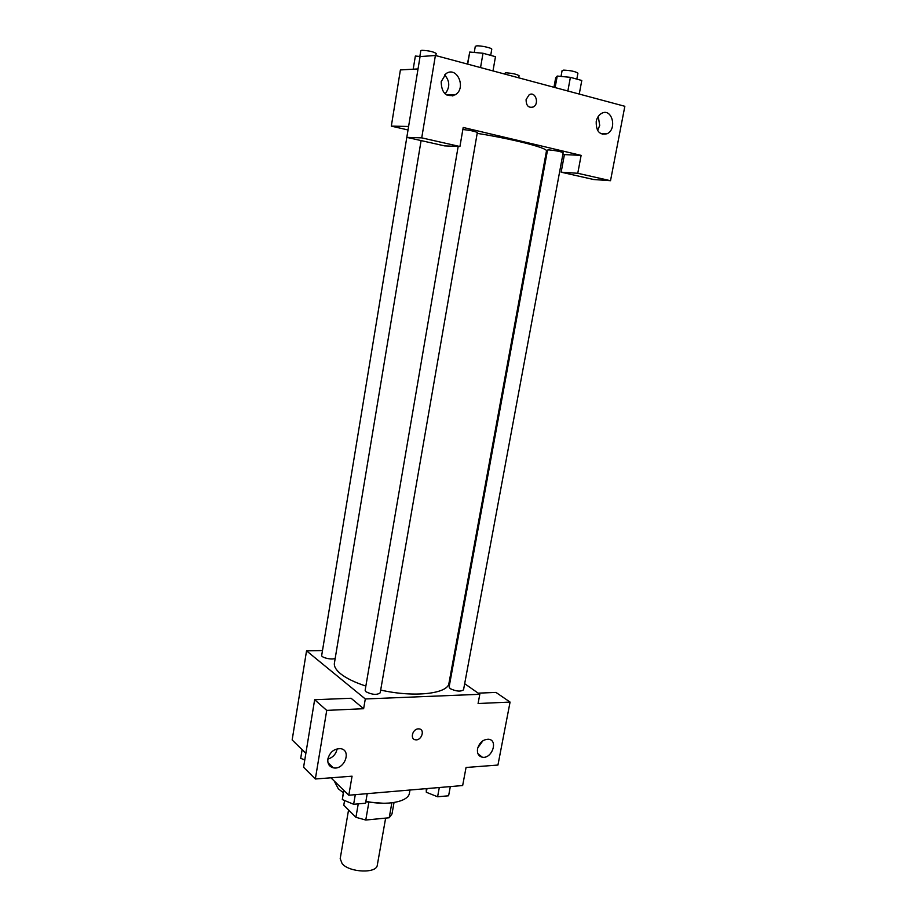 <?xml version="1.0" encoding="UTF-8"?>
<svg xmlns="http://www.w3.org/2000/svg" width="917" height="917" viewBox="0 0 917 917"><rect width="100%" height="100%" fill="white"/><g stroke="black" fill="none" stroke-linecap="round" stroke-linejoin="round"><path stroke-width="1.38" d="M348.563 809.952L340.196 858.644L342.156 863.688C349.515 872.64 376.795 873.683 377.3 865.121L385.644 818.102M391.857 802.833L389.209 817.758L391.995 813.941L394.023 802.535L391.995 813.941M389.209 817.758L365.768 820.039L355.922 817.299L343.783 805.195L344.586 800.507M368.829 802.478L365.768 820.039M358.249 803.865L355.922 817.299M382.974 803.235L365.803 801.859M334.269 781.055L338.304 788.792L343.256 792.655M365.894 801.298C387.169 806.043 408.512 801.745 409.44 793.079L409.991 790.018M478.181 693.149L495.982 692.427L510.07 702.078L497.942 765.053L466.054 767.483L462.661 785.537L348.804 795.222L330.945 777.799M305.865 753.327L292.156 739.95L306.542 650.852L322.497 650.566M450.683 673.88L451.428 674.408M464.678 683.692L479.809 694.295L478.078 703.522L510.07 702.078M478.571 754.874L479.27 754.817M477.757 747.848L482.927 740.741M477.539 748.788C476.955 753.476 478.559 756.284 482.353 757.213C491.959 759.104 498.516 740.111 488.555 739.24C483.087 739.366 479.419 742.541 477.539 748.788M348.804 795.222L352.059 776.195L315.345 778.991L303.584 767.231L314.646 699.728L351.096 698.261L363.625 708.715L365.298 698.96L306.542 650.852M330.705 765.317L329.306 765.408M329.96 764.606L328.974 764.95M327.85 759.081C332.791 757.58 335.863 754.278 337.089 749.166M327.885 758.909C327.38 763.712 329.192 766.681 333.318 767.816C344.253 770.452 352.025 750.152 340.631 748.685C334.178 748.581 329.937 751.986 327.885 758.909M314.646 699.728L326.727 710.388L363.625 708.715M315.345 778.991L326.727 710.388M418.312 728.866L419.103 728.889C425.35 729.428 421.511 740.925 415.47 739.79C409.796 739.297 412.49 728.912 418.312 728.866C412.478 728.9 409.784 739.297 415.47 739.79C421.511 740.913 425.35 729.428 419.103 728.889M479.809 694.295L365.298 698.96M408.283 128.403L321.707 655.334C320.95 657.638 332.252 660.183 335.198 658.36M449.112 687.028L450.167 688.633C456.23 691.441 460.689 691.842 463.543 689.802L563.164 152.726C560.711 151.546 556 150.606 549.019 149.907L547.529 150.067L449.112 687.028M458.168 146.456L365.138 690.272L366.009 691.785C372.268 694.799 377.002 695.155 380.2 692.828L477.333 132.529C474.949 131.303 470.123 130.283 462.856 129.503M421.098 140.588L334.407 663.106C333.891 666.384 335.931 669.926 340.516 673.708C346.213 678.271 354.65 682.386 365.86 686.065M380.681 690.065C414.152 697.745 448.207 693.791 448.986 683.108L546.452 151.03C548.274 148.153 513.852 139.201 477.184 133.355M463.2 127.463L581.126 155.374L577.767 173.279L610.516 180.706L624.844 106.292L435.403 55.478L421.728 137.859L459.933 146.525L463.2 127.463M408.604 126.454L391.318 126.133L407.813 129.916M545.959 153.758L546.853 153.792M562.832 154.526L581.126 155.374M526.106 99.529L529.143 94.806C535.333 90.863 539.723 103.69 533.35 106.945C528.524 108.217 526.106 105.742 526.106 99.529C526.106 105.742 528.513 108.217 533.339 106.945C539.723 103.69 535.322 90.863 529.143 94.806M596.222 121.434C597.024 117.628 598.835 114.946 601.632 113.353C611.891 107.507 617.565 129.102 607.088 133.744C599.592 135.372 595.97 131.269 596.222 121.434M441.18 81.693L446.052 73.624C457.044 65.715 466.719 88.181 455.291 94.749C446.224 97.523 441.524 93.167 441.18 81.693M597.62 130.489L599.718 125.457L598.262 116.425M602.584 133.641L602.228 134.249M445.1 93.855C450.132 87.356 449.949 81.017 444.573 74.839M452.838 94.795L452.207 95.964M453.204 94.795L453.044 95.769M459.933 146.525L444.562 145.883L406.816 137.367L420.055 56.59L435.403 55.478M406.816 137.367L421.728 137.859M564.413 154.606L561.158 172.19L593.608 179.514L610.516 180.706M561.158 172.19L577.767 173.279M418.037 68.924L400.397 69.933L391.318 126.133M455.176 94.818L454.603 94.76M420.616 56.545L415.355 56.04L413.2 69.199M419.848 56.476L420.8 50.664L421.854 50.297C428.686 50.63 433.466 51.684 436.183 53.473L435.827 55.593M504.178 73.922L505.576 72.81C512.19 73.188 516.695 74.151 519.079 75.733L518.713 77.819M492.991 70.93L495.467 56.694L483.007 53.255L469.745 52.04L467.418 64.064M483.007 53.255L480.542 67.583M469.745 52.04L467.681 64.133M474.249 52.452L475.293 46.343L476.611 45.884C480.623 45.437 492.395 48.062 491.764 49.254L490.698 55.375M579.257 94.061L581.791 80.478L570.385 77.337L557.238 76.054L555.668 77.899L553.948 87.275M570.385 77.337L567.864 91.012M557.238 76.054L555.117 87.585M561.032 76.42L562.098 70.563L563.668 70.116C570.775 70.471 575.532 71.503 577.916 73.188L576.816 79.114M304.776 759.964L300.707 758.313L302.117 749.67M367.224 793.663L365.562 803.212L353.63 804.278L342.316 799.555L343.669 790.213M355.292 794.672L353.63 804.278M343.875 790.42L342.316 799.555M450.316 786.591L448.608 795.784L437.592 796.77L426.325 792.265L426.233 788.643M439.3 787.531L437.592 796.77M427.001 788.574L426.325 792.265M482.353 757.213L477.986 753.831M333.318 767.816L327.999 762.738M607.088 133.744L600.681 133.595M455.291 94.749L446.602 94.932"/></g></svg>
